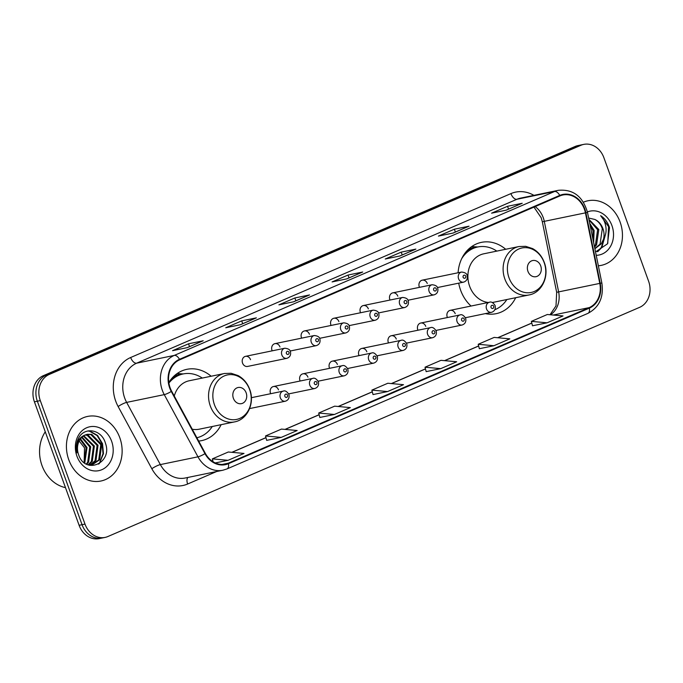 <?xml version="1.0" encoding="UTF-8"?>
<svg xmlns="http://www.w3.org/2000/svg" width="683" height="683" viewBox="0 0 683 683"><rect width="100%" height="100%" fill="white"/><g stroke="black" fill="none" stroke-linecap="round" stroke-linejoin="round"><path stroke-width="1.02" d="M458.711 283.155A36.404 30.496 78.3 0 0 460.598 290.164A36.404 30.496 78.3 0 0 471.039 306.044M485.357 313.608A36.404 30.496 78.3 0 0 496.14 313.676A36.404 30.496 78.3 0 0 515.699 297.711M198.668 441.064A36.404 30.496 78.3 0 0 201.587 440.637A36.404 30.496 78.3 0 0 221.147 424.672M278.485 389.848A5.148 4.32 78.3 0 0 273.456 386.527A5.148 4.32 78.3 0 0 270.511 393.288A5.148 4.32 78.3 0 0 270.681 393.707M307.939 377.153A5.148 4.32 78.3 0 0 302.911 373.823A5.148 4.32 78.3 0 0 299.965 380.593A5.148 4.32 78.3 0 0 300.136 381.012M337.393 364.457A5.148 4.32 78.3 0 0 332.365 361.128A5.148 4.32 78.3 0 0 329.419 367.898A5.148 4.32 78.3 0 0 329.59 368.316M366.848 351.762A5.148 4.32 78.3 0 0 361.819 348.432A5.148 4.32 78.3 0 0 358.874 355.203A5.148 4.32 78.3 0 0 359.045 355.621M396.302 339.067A5.148 4.32 78.3 0 0 391.274 335.737A5.148 4.32 78.3 0 0 388.328 342.507A5.148 4.32 78.3 0 0 388.499 342.926M425.765 326.372A5.148 4.32 78.3 0 0 420.728 323.042A5.148 4.32 78.3 0 0 417.783 329.804A5.148 4.32 78.3 0 0 417.953 330.231M455.22 313.676A5.148 4.32 78.3 0 0 450.191 310.347A5.148 4.32 78.3 0 0 447.245 317.108A5.148 4.32 78.3 0 0 447.416 317.535M427.268 283.496A5.148 4.32 78.3 0 0 422.239 280.167A5.148 4.32 78.3 0 0 419.294 286.928A5.148 4.32 78.3 0 0 419.464 287.355M397.813 296.191A5.148 4.32 78.3 0 0 392.785 292.862A5.148 4.32 78.3 0 0 389.839 299.624A5.148 4.32 78.3 0 0 390.01 300.05M309.442 334.277A5.148 4.32 78.3 0 0 304.413 330.948A5.148 4.32 78.3 0 0 301.468 337.718A5.148 4.32 78.3 0 0 301.638 338.136M242.559 363.108A5.148 4.32 78.3 0 0 247.588 366.43L286.894 358.319A5.148 4.32 -101.7 0 1 281.866 354.989A5.148 4.32 -101.7 0 1 284.811 348.228L245.504 356.347A5.148 4.32 78.3 0 0 242.559 363.108M279.987 346.973A5.148 4.32 78.3 0 0 274.959 343.643A5.148 4.32 78.3 0 0 272.013 350.413A5.148 4.32 78.3 0 0 272.184 350.831M338.896 321.582A5.148 4.32 78.3 0 0 333.867 318.252A5.148 4.32 78.3 0 0 330.922 325.023A5.148 4.32 78.3 0 0 331.093 325.441M368.359 308.887A5.148 4.32 78.3 0 0 363.322 305.557A5.148 4.32 78.3 0 0 360.376 312.319A5.148 4.32 78.3 0 0 360.547 312.746M505.702 249.278A36.404 30.496 78.3 0 0 481.413 242.363A36.404 30.496 78.3 0 0 458.105 272.765M211.141 376.239A36.404 30.496 78.3 0 0 186.86 369.324A36.404 30.496 78.3 0 0 168.803 382.548M250.533 359.668A5.148 4.32 78.3 0 0 245.504 356.347M583.769 144.386L577.886 145.599A20.61 17.263 78.3 0 0 575.069 146.495L43.379 375.659A20.61 17.263 78.3 0 0 34.415 401.826L79.117 525.304A20.61 17.263 78.3 0 0 99.231 538.614L102.168 538.008A20.61 17.263 78.3 0 1 82.054 524.698A20.61 17.263 78.3 0 0 102.168 538.008L105.114 537.401A20.61 17.263 78.3 0 0 107.931 536.505L639.621 307.341A20.61 17.263 78.3 0 0 648.585 281.174L603.883 157.696A20.61 17.263 78.3 0 0 583.769 144.386A20.61 17.263 78.3 0 0 580.951 145.274L49.261 374.446A20.61 17.263 78.3 0 0 40.297 400.614L84.991 524.092A20.61 17.263 78.3 0 0 105.114 537.401M40.297 400.614L37.352 401.22L82.054 524.698L37.352 401.22A20.61 17.263 78.3 0 1 46.324 375.052A20.61 17.263 78.3 0 0 37.352 401.22L34.415 401.826M580.951 145.274L578.014 145.88L46.324 375.052L578.014 145.88A20.61 17.263 78.3 0 1 580.832 144.992A20.61 17.263 78.3 0 0 578.014 145.88L575.069 146.495M68.761 459.719A32.972 27.619 78.3 0 0 100.947 481.011A32.972 27.619 78.3 0 0 119.798 437.718A32.972 27.619 78.3 0 0 87.612 416.425A32.972 27.619 78.3 0 0 68.761 459.719A32.972 27.619 78.3 0 0 100.947 481.011A32.972 27.619 78.3 0 0 119.798 437.718A32.972 27.619 78.3 0 0 87.612 416.425A32.972 27.619 78.3 0 0 68.761 459.719M598.351 265.772A32.972 27.619 78.3 0 0 601.271 265.363A32.972 27.619 78.3 0 0 620.121 222.069A32.972 27.619 78.3 0 0 587.935 200.776A32.972 27.619 78.3 0 0 583.427 202.194A32.972 27.619 78.3 0 1 587.935 200.776L587.935 200.776A32.972 27.619 78.3 0 1 620.121 222.069A32.972 27.619 78.3 0 1 601.271 265.363A32.972 27.619 78.3 0 1 598.351 265.772M170.101 387.739A21.984 18.415 -101.7 0 1 179.663 359.83L559.932 195.927A21.984 18.415 -101.7 0 1 562.937 194.979A21.984 18.415 -101.7 0 1 585.425 212.857L599.776 283.394A21.984 18.415 -101.7 0 1 589.181 307.623L228.267 463.185A21.984 18.415 -101.7 0 1 225.262 464.133A21.984 18.415 -101.7 0 1 205.352 453.401L171.655 391.205A21.984 18.415 -101.7 0 1 170.101 387.739M169.674 387.918A22.53 18.876 78.3 0 0 171.262 391.47L204.968 453.666A22.53 18.876 78.3 0 0 228.446 463.697L589.361 308.135A22.53 18.876 78.3 0 0 600.229 283.3L585.877 212.763A22.53 18.876 78.3 0 0 559.744 195.406L179.475 359.309A22.53 18.876 78.3 0 0 169.674 387.918M521.744 203.449A5.498 2.954 66.7 0 1 521.914 203.363A5.498 2.954 66.7 0 1 522.23 203.269L507.529 206.3L491.581 213.173L506.274 210.142L522.23 203.269M508.553 209.126L507.529 206.3M468.581 226.363A5.498 2.954 66.7 0 1 468.743 226.278A5.498 2.954 66.7 0 1 469.059 226.184L454.366 229.215L438.409 236.087L453.111 233.057L469.059 226.184M455.382 232.041L454.366 229.215M415.409 249.286A5.498 2.954 66.7 0 1 415.58 249.201A5.498 2.954 66.7 0 1 415.887 249.099L401.194 252.129L385.246 259.011L399.939 255.971L415.887 249.099M402.219 254.955L401.194 252.129M202.731 340.954A5.498 2.954 66.7 0 1 202.902 340.868A5.498 2.954 66.7 0 1 203.21 340.766L188.517 343.805L172.568 350.678L187.262 347.638L203.21 340.766M189.541 346.623L188.517 343.805M255.903 318.03A5.498 2.954 66.7 0 1 256.074 317.945A5.498 2.954 66.7 0 1 256.381 317.851L241.688 320.882L225.74 327.763L240.433 324.724L256.381 317.851M242.713 323.708L241.688 320.882M309.066 295.116A5.498 2.954 66.7 0 1 309.237 295.03A5.498 2.954 66.7 0 1 309.553 294.936L294.86 297.967L278.903 304.84L293.605 301.809L309.553 294.936M295.876 300.793L294.86 297.967M362.238 272.201A5.498 2.954 66.7 0 1 362.408 272.116A5.498 2.954 66.7 0 1 362.724 272.013L348.023 275.053L332.075 281.925L346.768 278.895L362.724 272.013M349.047 277.87L348.023 275.053M479.338 348.706L493.894 345.726L509.842 338.853L494.159 337.411L478.211 344.283L479.346 348.731M532.509 325.782L547.066 322.811L563.014 315.939L547.331 314.496L531.374 321.369L532.518 325.817M319.832 417.458L334.388 414.479L350.336 407.606L334.653 406.163L318.705 413.036L319.84 417.484M266.66 440.373L281.217 437.393L297.173 430.521L281.481 429.078L265.533 435.959L266.669 440.398M215.282 462.946L228.054 460.316L244.002 453.435L228.31 452.001L212.362 458.874L213.113 461.793M426.166 371.62L440.723 368.649L456.679 361.768L440.987 360.325L425.039 367.206L426.175 371.646M387.56 391.564L403.508 384.691L387.824 383.248L371.868 390.121L373.012 394.569L387.56 391.564L371.868 390.121M334.388 414.479L318.705 413.036M281.217 437.393L265.533 435.959M228.054 460.316L212.362 458.874M440.723 368.649L425.039 367.206M493.894 345.726L478.211 344.283M547.066 322.811L531.374 321.369M45.266 431.793A34.346 28.771 78.3 0 0 41.979 465.49A34.346 28.771 78.3 0 0 65.474 487.628M77.973 439.51L84.513 447.843L84.154 462.622M80.5 438.819L87.014 447.519L84.76 463.083M80.116 439.357L86.092 447.707L84.248 462.698M82.105 437.052L90.685 446.759L88.619 462.067L86.715 464.261M81.695 437.444L89.763 446.947L87.706 462.254L86.246 464.013M83.796 435.754L94.356 445.999L92.29 461.307L88.457 464.986M83.369 436.036L93.443 446.195L91.377 461.503L88.047 464.841M85.563 434.84L88.081 435.114L98.036 445.248L95.97 460.547L89.943 465.319M85.119 435.037L87.159 435.31L97.114 445.436L95.048 460.743L89.541 465.302M85.341 434.934A15.53 13.011 78.3 0 0 78.588 454.656C85.238 475.377 112.84 463.023 105.472 443.327C101.656 428.967 83.744 426.329 78.306 438.768C76.274 443.147 75.813 447.843 76.923 452.872C75.702 443.404 78.511 437.427 85.341 434.934L87.364 434.294L91.753 434.362L101.707 444.488L99.641 459.796L91.804 465.089L89.661 465.328M86.903 434.397L90.83 434.55L100.785 444.676L98.719 459.983L91.343 465.174M76.94 456.193A22.394 18.765 78.3 0 0 101.869 469.691A22.394 18.765 78.3 0 0 111.619 441.244A22.394 18.765 78.3 0 0 86.69 427.746A22.394 18.765 78.3 0 0 76.94 456.193M87.842 430.964L89.575 431.246L97.106 435.558L102.057 443.762L103.013 453.7L99.65 462.707L98.557 464.124M88.32 430.879L90.036 431.152L97.567 435.455L102.518 443.668L103.475 453.606L99.308 463.672M246.153 392.827A8.247 6.907 78.3 0 0 236.984 387.859A8.247 6.907 78.3 0 0 233.398 398.326A8.247 6.907 78.3 0 0 242.567 403.294A8.247 6.907 78.3 0 0 246.153 392.827M192.256 429.223A24.733 20.712 78.3 0 0 199.223 429.197L234.44 421.923A24.733 20.712 78.3 0 1 210.296 405.958A24.733 20.712 78.3 0 1 224.434 373.49L189.225 380.764A24.733 20.712 78.3 0 0 174.276 396.038M202.279 378.066A32.63 27.337 78.3 0 0 183.215 373.934A32.63 27.337 78.3 0 0 168.889 383.095M183.215 373.934L181.746 374.241A32.63 27.337 78.3 0 0 170.451 380.107M196.875 437.743A32.63 27.337 78.3 0 0 212.276 426.499M540.714 265.866A8.247 6.907 78.3 0 0 531.536 260.897A8.247 6.907 78.3 0 0 527.95 271.364A8.247 6.907 78.3 0 0 537.128 276.333A8.247 6.907 78.3 0 0 540.714 265.866M492.221 302.484A24.733 20.712 78.3 0 0 493.775 302.236L528.992 294.971A24.733 20.712 78.3 0 1 504.857 278.997A24.733 20.712 78.3 0 1 518.995 246.529L483.777 253.803A24.733 20.712 78.3 0 0 469.639 286.271A24.733 20.712 78.3 0 0 488.26 302.484M496.831 251.105A32.63 27.337 78.3 0 0 477.776 246.973A32.63 27.337 78.3 0 0 461.717 258.618M477.776 246.973L476.299 247.28A32.63 27.337 78.3 0 0 465.003 253.145M494.902 309.698A32.63 27.337 78.3 0 0 506.837 299.547M589.702 223.239L594.133 230.461L593.647 242.636M590.095 225.177L592.972 230.709L593.237 240.604M588.9 219.32L598.803 229.505L596.575 244.847L594.56 247.118M589.028 219.935L597.634 229.744L595.405 245.086L594.398 246.341M595.542 251.942L607.511 243.822L609.492 227.652L609.125 226.551C607.358 221.804 604.523 218.176 600.639 215.683C603.584 218.816 605.36 222.795 605.975 227.618C606.436 231.75 605.616 235.609 603.516 239.195A15.53 13.011 78.3 0 0 602.944 228.643A15.53 13.011 78.3 0 0 594.825 219.448C598.41 221.343 600.903 224.451 602.304 228.779L600.075 244.121L594.85 248.535M603.516 239.195L601.236 243.882L594.893 248.749M596.225 255.322A22.394 18.765 78.3 0 0 611.934 225.595A22.394 18.765 78.3 0 0 587.397 211.935M594.825 219.448L588.644 218.039M600.639 215.683L608.579 226.662L607.75 243.379M605.044 235.968L601.245 247.579L597.258 251.694M605.633 233.945L601.825 247.459L597.864 251.549M79.117 525.304L84.991 524.092M43.379 375.659L49.261 374.446M585.425 212.857L544.283 221.352A21.984 18.415 78.3 0 0 543.25 217.664A21.984 18.415 78.3 0 0 535.139 206.608M550.498 314.786A21.984 18.415 78.3 0 0 558.634 291.889L544.283 221.352L542.319 221.762L541.192 217.749L533.961 207.111M216.596 471.535L187.637 484.016A34.346 28.771 -101.7 0 1 151.831 468.726L118.133 406.53A34.346 28.771 -101.7 0 1 130.658 357.508L510.918 193.605A6.873 3.697 -113.3 0 0 516.92 199.274L136.66 363.177A27.474 23.017 78.3 0 0 124.699 398.069A27.474 23.017 78.3 0 0 126.637 402.398L160.343 464.594A27.474 23.017 78.3 0 0 185.221 478.006L222.846 470.237A27.474 23.017 -101.7 0 1 197.959 456.825A6.873 1.272 -28.4 0 0 204.968 453.666M510.918 193.605A34.346 28.771 -101.7 0 1 533.91 195.355M520.677 198.087A27.474 23.017 78.3 0 0 516.92 199.274L554.536 191.505A27.474 23.017 -101.7 0 1 558.293 190.326L520.677 198.087M151.831 468.726A6.873 1.272 151.6 0 1 160.343 464.594L197.959 456.825L164.262 394.629A27.474 23.017 -101.7 0 1 162.323 390.3A27.474 23.017 -101.7 0 1 174.276 355.408A6.873 3.697 66.7 0 1 179.475 359.309M171.262 391.47A6.873 1.272 -28.4 0 1 164.262 394.629L126.637 402.398A6.873 1.272 151.6 0 0 118.133 406.53M222.846 470.237L226.987 468.931A6.873 3.697 -113.3 0 0 228.446 463.697M589.361 308.135A6.873 3.697 66.7 0 1 587.901 313.369C599.247 307.341 603.9 297.207 601.851 282.984L587.508 212.439C582.847 196.363 573.105 188.995 558.293 190.326M600.229 283.3L601.851 282.984M585.877 212.763L587.508 212.439M559.744 195.406A6.873 3.697 -113.3 0 0 554.536 191.505L174.276 355.408L136.66 363.177A6.873 3.697 -113.3 0 1 130.658 357.508M187.876 477.46A6.873 3.697 -113.3 0 0 187.637 484.016M589.181 307.623L553.247 315.042M599.776 283.394L556.671 292.298L542.319 221.762M228.267 463.185L222.129 464.449M211.909 460.991L212.806 460.607M231.998 452.334L265.977 437.692M285.161 429.419L319.149 414.769M338.333 406.505L372.312 391.854M391.504 383.581L425.483 368.94M444.676 360.667L478.655 346.025M497.839 337.752L531.818 323.102M249.619 389.592A22.718 19.03 78.3 0 0 224.34 375.906A22.718 19.03 78.3 0 0 214.453 404.754A22.718 19.03 78.3 0 0 239.733 418.44A22.718 19.03 78.3 0 0 249.619 389.592M182.805 374.019A32.938 27.593 78.3 0 0 173.909 376.188M544.172 262.631A22.718 19.03 78.3 0 0 518.892 248.945A22.718 19.03 78.3 0 0 509.006 277.793A22.718 19.03 78.3 0 0 534.294 291.479A22.718 19.03 78.3 0 0 544.172 262.631M477.366 247.058A32.938 27.593 78.3 0 0 468.47 249.235M286.365 353.461A1.716 1.443 78.3 0 0 289.02 352.317A1.716 1.443 78.3 0 0 286.365 353.461M290.198 351.019L316.349 345.624A5.148 4.32 -101.7 0 1 311.32 342.294A5.148 4.32 -101.7 0 1 314.265 335.532L274.959 343.643M315.819 340.766A1.716 1.443 78.3 0 0 318.474 339.622A1.716 1.443 78.3 0 0 315.819 340.766M319.653 338.324L345.811 332.928A5.148 4.32 -101.7 0 1 340.774 329.599A5.148 4.32 -101.7 0 1 343.72 322.837L304.413 330.948M345.274 328.071A1.716 1.443 78.3 0 0 347.929 326.926A1.716 1.443 78.3 0 0 345.274 328.071M349.107 325.629L375.266 320.233A5.148 4.32 -101.7 0 1 370.237 316.903A5.148 4.32 -101.7 0 1 373.183 310.142L333.867 318.252M374.728 315.375A1.716 1.443 78.3 0 0 377.383 314.231A1.716 1.443 78.3 0 0 374.728 315.375M378.57 312.934L404.72 307.529A5.148 4.32 -101.7 0 1 399.692 304.208A5.148 4.32 -101.7 0 1 402.637 297.438L363.322 305.557M404.182 302.68A1.716 1.443 78.3 0 0 406.846 301.536A1.716 1.443 78.3 0 0 404.182 302.68M408.024 300.238L434.175 294.834A5.148 4.32 -101.7 0 1 429.146 291.513A5.148 4.32 -101.7 0 1 432.091 284.743L392.785 292.862M433.637 289.985A1.716 1.443 78.3 0 0 436.3 288.841A1.716 1.443 78.3 0 0 433.637 289.985M437.479 287.543L463.629 282.139A5.148 4.32 -101.7 0 1 458.6 278.818A5.148 4.32 -101.7 0 1 461.546 272.047L422.239 280.167M463.1 277.289A1.716 1.443 78.3 0 0 465.755 276.145A1.716 1.443 78.3 0 0 463.1 277.289M280.363 397.865A5.148 4.32 -101.7 0 1 283.308 391.103C285.05 390.343 286.92 391.444 288.909 394.407C289.626 397.848 288.448 400.11 285.392 401.194A5.148 4.32 -101.7 0 1 280.363 397.865M287.517 395.192A1.716 1.443 78.3 0 0 284.854 396.345A1.716 1.443 78.3 0 0 287.517 395.192M309.817 385.169A5.148 4.32 -101.7 0 1 312.763 378.408C314.504 377.648 316.374 378.749 318.363 381.712C319.081 385.152 317.911 387.415 314.846 388.499A5.148 4.32 -101.7 0 1 309.817 385.169M316.972 382.497A1.716 1.443 78.3 0 0 314.317 383.65A1.716 1.443 78.3 0 0 316.972 382.497M339.272 372.474A5.148 4.32 -101.7 0 1 342.217 365.712C343.959 364.953 345.829 366.054 347.818 369.016C348.535 372.457 347.365 374.719 344.3 375.804A5.148 4.32 -101.7 0 1 339.272 372.474M346.426 369.802A1.716 1.443 78.3 0 0 343.771 370.946A1.716 1.443 78.3 0 0 346.426 369.802M368.726 359.779A5.148 4.32 -101.7 0 1 371.672 353.017C373.413 352.257 375.283 353.359 377.272 356.321C377.989 359.753 376.82 362.016 373.755 363.108A5.148 4.32 -101.7 0 1 368.726 359.779M375.881 357.107A1.716 1.443 78.3 0 0 373.225 358.251A1.716 1.443 78.3 0 0 375.881 357.107M398.18 347.084A5.148 4.32 -101.7 0 1 401.134 340.322C402.868 339.562 404.737 340.663 406.726 343.626C407.444 347.058 406.274 349.32 403.218 350.413A5.148 4.32 -101.7 0 1 398.18 347.084M405.335 344.411A1.716 1.443 78.3 0 0 402.68 345.555A1.716 1.443 78.3 0 0 405.335 344.411M427.643 334.388A5.148 4.32 -101.7 0 1 430.589 327.627C432.33 326.867 434.192 327.968 436.189 330.922C436.898 334.363 435.728 336.625 432.672 337.709A5.148 4.32 -101.7 0 1 427.643 334.388M434.798 331.716A1.716 1.443 78.3 0 0 432.134 332.86A1.716 1.443 78.3 0 0 434.798 331.716M457.098 321.693A5.148 4.32 -101.7 0 1 460.043 314.923C461.785 314.171 463.646 315.273 465.644 318.227C466.361 321.667 465.183 323.93 462.126 325.014A5.148 4.32 -101.7 0 1 457.098 321.693M464.252 319.021A1.716 1.443 78.3 0 0 461.588 320.165A1.716 1.443 78.3 0 0 464.252 319.021M486.552 308.998A5.148 4.32 -101.7 0 1 489.498 302.228C491.239 301.476 493.109 302.578 495.098 305.532C495.815 308.972 494.637 311.235 491.581 312.319A5.148 4.32 -101.7 0 1 486.552 308.998M493.707 306.326A1.716 1.443 78.3 0 0 491.043 307.47A1.716 1.443 78.3 0 0 493.707 306.326M226.987 468.931L587.901 313.369M211.841 460.94L212.789 460.53M231.836 452.325L265.96 437.615M285.007 429.402L319.123 414.701M338.179 406.487L372.295 391.777M391.342 383.573L425.466 368.863M444.513 360.65L478.629 345.948M497.685 337.735L531.801 323.033M550.037 314.743L556.013 305.856L556.671 292.298M362.408 272.116L346.605 278.929M309.237 295.03L293.442 301.843M256.074 317.945L240.271 324.758M202.902 340.868L187.099 347.673M415.58 249.201L399.777 256.005M468.743 226.278L452.949 233.091M521.914 203.363L506.112 210.176M224.434 373.49L231.119 373.277L238.094 375.573C243.515 378.578 247.391 383.189 249.722 389.412C255.083 402.979 247.4 419.712 234.44 421.923M183.275 373.925L177.162 373.533M518.995 246.529L525.679 246.324L532.646 248.612C538.067 251.617 541.943 256.236 544.274 262.451C549.644 276.017 541.96 292.751 528.992 294.971M477.835 246.964L471.714 246.58M286.894 358.319C289.959 357.235 291.129 354.972 290.412 351.532C289.985 349.653 288.124 348.552 284.811 348.228M316.349 345.624C319.413 344.539 320.583 342.277 319.866 338.836C319.448 336.958 317.578 335.857 314.265 335.532M345.811 332.928C348.868 331.836 350.038 329.573 349.32 326.141C348.902 324.263 347.032 323.161 343.72 322.837M375.266 320.233C378.322 319.14 379.492 316.878 378.783 313.446C378.356 311.568 376.487 310.466 373.183 310.142M404.72 307.529C407.777 306.445 408.955 304.183 408.238 300.742C407.811 298.872 405.941 297.771 402.637 297.438M434.175 294.834C437.231 293.75 438.409 291.487 437.692 288.047C437.265 286.177 435.404 285.076 432.091 284.743M463.629 282.139C466.694 281.055 467.864 278.792 467.146 275.351C466.72 273.482 464.858 272.38 461.546 272.047M251.37 397.694L283.308 391.103M249.611 408.579L285.392 401.194M273.456 386.527L312.763 378.408M288.696 393.895L314.846 388.499M302.911 373.823L342.217 365.712M318.15 381.199L344.3 375.804M332.365 361.128L371.672 353.017M347.604 368.504L373.755 363.108M361.819 348.432L401.134 340.322M377.059 355.809L403.218 350.413M391.274 335.737L430.589 327.627M406.513 343.114L432.672 337.709M420.728 323.042L460.043 314.923M435.976 330.418L462.126 325.014M450.191 310.347L489.498 302.228M465.43 317.723L491.581 312.319"/></g></svg>
